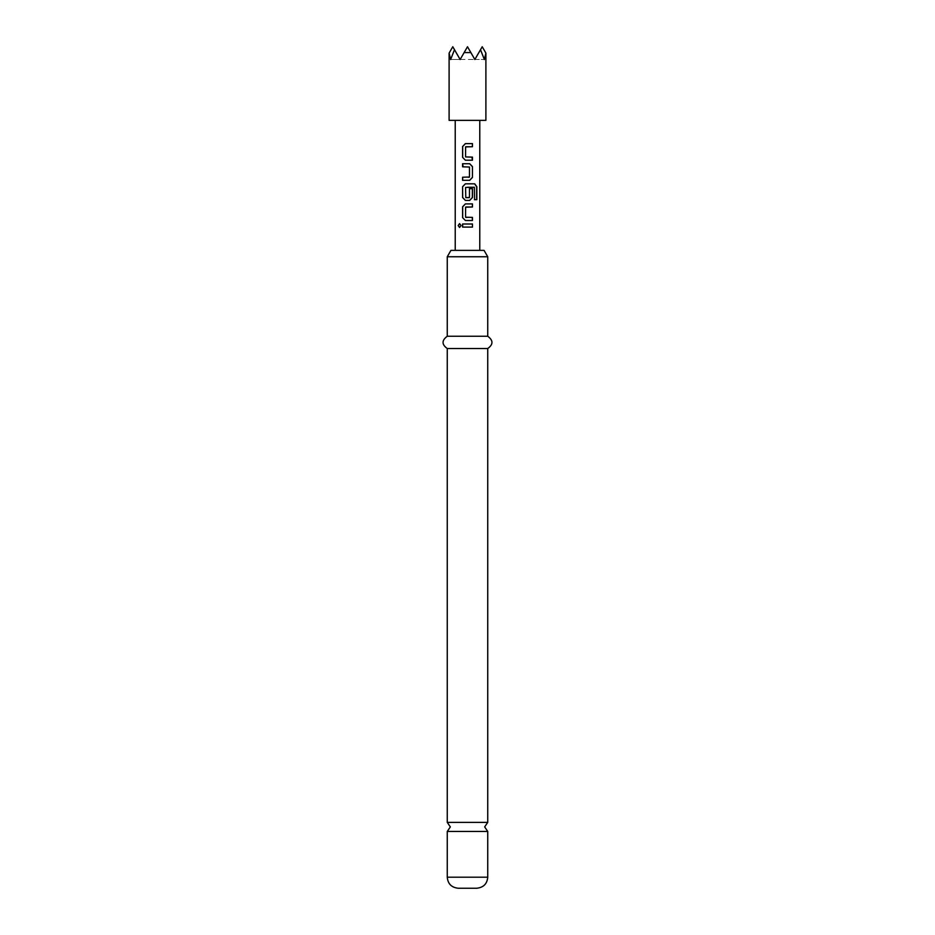 <?xml version="1.0" encoding="UTF-8"?>
<svg xmlns="http://www.w3.org/2000/svg" width="935" height="935" viewBox="0 0 935 935"><rect width="100%" height="100%" fill="white"/><g stroke="black" fill="none" stroke-linecap="round" stroke-linejoin="round"><path stroke-width="0.7" stroke-dasharray="4.67 3.51" d="M459.623 223.64L461.235 225.545L459.623 227.462M447.257 822.368L487.743 822.368M487.743 831.46L447.257 831.46M476.698 888.25L458.302 888.25M484.061 250.381L450.939 250.381M447.257 256.751L487.743 256.751M487.743 336.249L447.257 336.249M487.743 348.51L447.257 348.51M479.772 250.381L455.228 250.381L479.772 250.381M455.228 120.346L479.772 120.346L455.228 120.346M449.104 53.12L450.635 59.501L454.492 49.707L460.137 59.501L454.492 49.707L460.137 59.501L467.5 46.75L464.134 52.582L470.866 52.582L474.863 59.501L467.5 46.75L460.137 59.501L464.134 52.582M470.866 52.582L474.863 59.501L480.508 49.707L474.863 59.501L480.508 49.707L484.365 59.501L485.896 53.12M485.896 120.346L449.104 120.346M454.492 49.707L460.137 59.501L450.635 59.501L460.137 59.501L467.5 46.75L460.137 59.501L452.785 46.75L449.408 52.582M485.592 52.582L482.215 46.75L474.863 59.501L467.5 46.75L474.863 59.501L484.365 59.501L474.863 59.501L480.508 49.707M460.137 59.501L474.863 59.501L460.137 59.501M467.009 224.003L462.591 224.003M467.5 227.1L472.467 227.1M472.455 220.496L468.599 220.496M466.986 217.411L471.182 217.411M465.817 206.997L465.618 217.201M468.143 203.912L472.35 203.912M474.407 199.693L474.372 187.245M465.408 183.821L471.462 183.821M469.452 188.66L469.487 197.449M467.617 187.245L465.618 187.456L465.618 197.449M466.881 163.73L462.591 163.73M469.288 177.229L469.452 167.026L462.591 166.816M467.897 177.229L462.591 177.229M472.455 160.224L468.143 160.224M465.817 146.725L465.618 156.928L472.455 157.127M468.143 143.628L472.362 143.628M487.743 877.205L447.257 877.205"/><path stroke-width="1.4" d="M458.185 225.545L459.541 223.629L461.107 225.545L459.541 227.462L458.185 225.545M459.623 227.462L458.372 225.545L459.623 223.64M487.743 822.368L447.257 822.368L450.331 826.914L447.257 831.46L487.743 831.46L484.669 826.914L487.743 822.368L487.743 348.51C493.353 344.501 493.353 340.41 487.743 336.249L487.743 256.751L447.257 256.751L447.257 336.249L487.743 336.249M487.743 877.205L447.257 877.205C447.853 883.856 451.535 887.537 458.302 888.25L476.698 888.25C483.465 887.537 487.147 883.856 487.743 877.205L487.743 831.46M447.257 256.751L450.939 250.381L484.061 250.381L487.743 256.751M447.257 822.368L447.257 348.51L487.743 348.51M449.104 120.346L485.896 120.346L485.896 53.12L484.365 59.501L480.508 49.707L474.863 59.501L470.866 52.582L464.134 52.582L460.137 59.501L454.492 49.707L450.635 59.501L449.104 53.12L449.104 120.346M472.455 160.224L465.373 160.224L462.591 157.337L462.591 146.514L465.373 143.628L472.455 143.628L472.455 146.725L465.572 146.935L465.572 156.928L472.455 157.127L472.455 160.224M472.455 166.605L472.455 177.428L469.697 180.315L462.591 180.315L462.591 177.229L469.487 177.019L469.487 167.026L462.591 166.816L462.591 163.73L469.697 163.73L472.455 166.605L472.455 177.428M474.548 199.693L474.372 187.245L465.572 187.456L465.782 197.659L469.487 197.449L469.487 188.66L472.455 188.66L472.455 197.519L469.697 200.406L465.373 200.406L462.591 197.519L462.591 186.708L465.373 183.821L474.711 183.821L476.827 186.708L476.827 199.693L474.548 199.693M472.455 220.496L465.373 220.496L462.591 217.621L462.591 206.799L465.373 203.912L472.455 203.912L472.455 206.997L465.572 207.208L465.572 217.201L472.455 217.411L472.455 220.496M472.467 227.1L462.591 227.1L462.591 224.003L472.455 224.003L472.467 227.1L472.455 224.003M479.772 250.381L479.772 120.346M455.228 250.381L455.228 120.346M464.134 52.582L467.5 46.75L470.866 52.582M449.408 52.582L452.785 46.75L454.492 49.707M480.508 49.707L482.215 46.75L485.592 52.582M467.5 227.1L462.591 227.1M462.685 227.1L462.685 224.003M467.009 224.003L472.362 224.003M468.599 220.496L465.408 220.496L462.591 217.621M471.182 217.411L472.35 217.411L472.35 220.496M465.817 217.411L466.986 217.411M472.455 203.912L472.35 206.997L465.817 206.997M462.685 217.621L462.685 206.799L465.408 203.912L468.143 203.912M471.462 183.821L474.571 183.821L476.64 186.708L476.64 199.693L474.407 199.693M469.452 188.66L472.35 188.66L472.35 197.519L469.65 200.406L465.373 200.406L462.685 197.519L462.591 186.708M462.685 186.708L465.408 183.821M465.817 197.659L469.241 197.659M474.232 187.245L467.617 187.245M472.35 177.428L469.65 180.315L462.591 180.315M466.881 163.73L469.65 163.73L472.35 166.605M463.07 166.816L462.685 163.73M467.897 177.229L469.241 177.229M462.685 180.315L462.685 177.229M468.143 160.224L465.408 160.224L462.591 157.337M471.965 157.127L472.35 160.224M472.455 143.628L472.362 146.725L465.817 146.725M462.685 157.337L462.685 146.514L465.408 143.628L468.143 143.628M447.257 348.51C441.647 344.501 441.647 340.41 447.257 336.249M447.257 877.205L447.257 831.46"/></g></svg>
